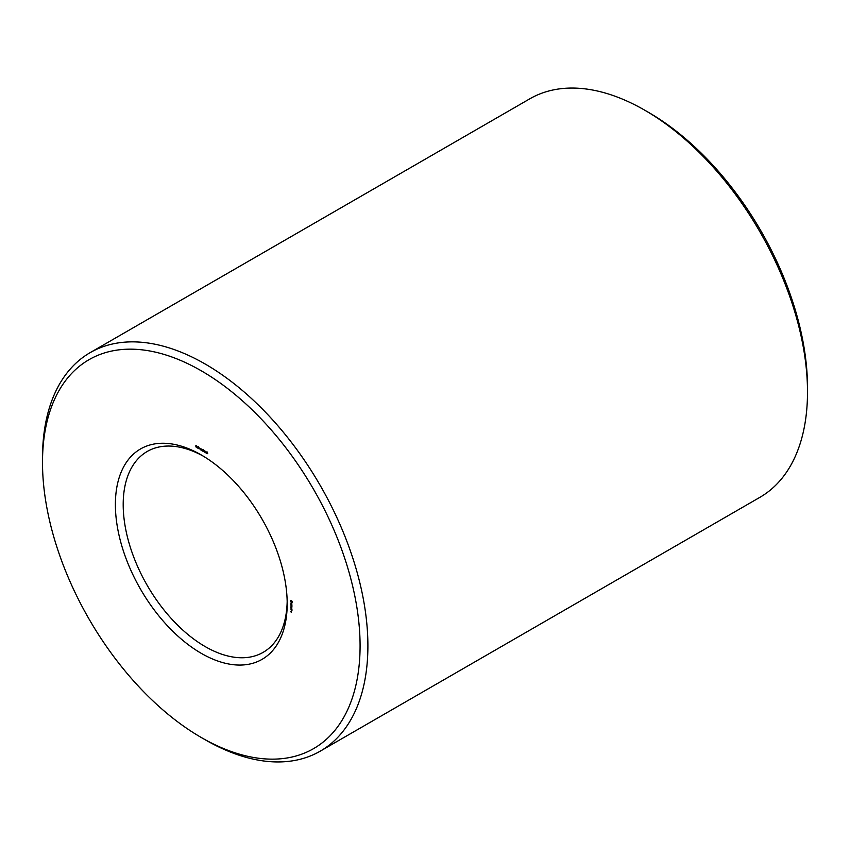 <?xml version="1.0" encoding="UTF-8"?>
<svg xmlns="http://www.w3.org/2000/svg" width="850" height="850" viewBox="0 0 850 850"><rect width="100%" height="100%" fill="white"/><g stroke="black" fill="none" stroke-linecap="round" stroke-linejoin="round"><path stroke-width="1.27" d="M201.291 737.513L205.19 739.766A230.084 132.844 -120 0 0 320.237 751.166L759.847 497.356A230.084 132.844 -120 0 0 807.5 392.031L807.5 387.526A224.57 129.657 -120 0 0 648.709 112.487L644.81 110.234A230.084 132.844 -120 0 0 644.799 110.234A230.084 132.844 -120 0 0 529.763 98.834L90.153 352.644A230.084 132.844 -120 0 0 42.5 457.969L42.5 462.474A224.57 129.657 -120 0 0 201.291 737.513A224.57 129.657 -120 0 0 360.081 645.841A224.57 129.657 -120 0 0 201.291 370.802A224.57 129.657 -120 0 0 42.5 462.474M807.5 392.031A230.084 132.844 -120 0 0 644.81 110.234L648.709 112.487M203.267 456.131A115.961 66.948 -120 0 0 147.22 451.478A115.961 66.948 -120 0 0 147.209 585.374A115.961 66.948 -120 0 0 263.181 652.332A115.961 66.948 -120 0 0 287.172 601.46M320.237 751.166A230.084 132.844 -120 0 0 355.513 566.791A230.084 132.844 -120 0 0 205.201 364.034A230.084 132.844 -120 0 0 90.153 352.644M201.291 454.962L201.291 454.962A121.486 70.136 -120 0 0 115.387 504.56A121.486 70.136 -120 0 0 201.291 653.352A121.486 70.136 -120 0 0 287.194 603.755A121.486 70.136 -120 0 0 201.291 454.962L201.291 454.962M291.486 612.255L290.732 611.809L291.486 612.255M291.486 611.649L290.891 611.299L291.486 611.649M291.964 610.481L290.891 609.184L291.964 610.481M291.964 609.365L290.955 608.717L291.901 609.397M291.964 609.014L290.891 607.707L291.964 609.014M291.306 607.038L291.901 606.826L290.955 606.284L291.688 607.686L290.891 607.293L291.911 607.941L291.646 606.847M291.964 605.859L290.891 605.242L291.901 606.581L291.964 605.859M291.848 604.648L290.891 604.509L291.901 605.572L291.848 604.648M291.816 603.532L291.263 603.989L290.891 603.309L291.837 604.403L291.816 603.532M292.336 601.789L291.433 600.546L290.53 600.748L291.433 602.788L292.336 602.586L292.336 601.789M207.719 453.135L207.028 452.423L207.676 453.677L206.89 453.56L207.506 453.613L206.858 452.232L207.719 453.135M206.476 451.945L206.476 453.401L205.541 452.444L206.476 451.945M205.328 451.276L205.328 452.731L204.489 451.074L204.319 452.158L204.319 450.702L205.158 452.359L205.328 451.276M203.511 450.712L202.831 450.001L203.479 451.254L202.683 451.138L203.309 451.191L202.661 449.809L203.511 450.712M202.279 449.522L202.279 450.978L201.333 450.011L202.279 449.522M201.099 448.842L201.099 450.298L200.058 448.269L200.929 449.363L201.099 448.842M199.293 448.896L198.571 447.621L199.325 448.779M197.636 446.93L198.379 447.706L197.763 447.111L197.965 448.449L197.689 447.259M196.988 447.472L196.828 446.377L196.988 447.472M196.361 447.206L195.638 445.921L196.393 447.079M290.466 601.109L291.114 600.727M290.477 601.322L291.125 600.939M290.881 601.981L291.688 600.737M291.252 602.661L291.911 602.289M291.433 602.788L292.081 602.406M291.093 601.077L292.272 601.726M291.773 602.246L291.093 601.864M206.306 453.124L205.785 452.381L206.476 453.029M202.109 450.702L201.577 449.958L202.279 450.606M202.215 449.586L201.514 450.118M200.929 450.022L200.345 449.246L201.099 449.926M199.049 447.642L199.113 448.811L198.741 447.727M196.116 445.942L196.18 447.111L195.808 446.027M207.581 452.051L206.933 452.434M203.384 449.629L202.725 450.011M198.401 446.739L197.752 447.121M198.783 447.939L198.135 448.311M198.433 447.429L197.784 447.801M197.667 447.334L197.019 447.716M206.412 452.009L205.764 452.391M200.982 448.874L200.324 449.257M199.718 448.481L199.07 448.864M196.488 445.623L195.84 445.995M196.786 446.792L196.137 447.164"/></g></svg>
